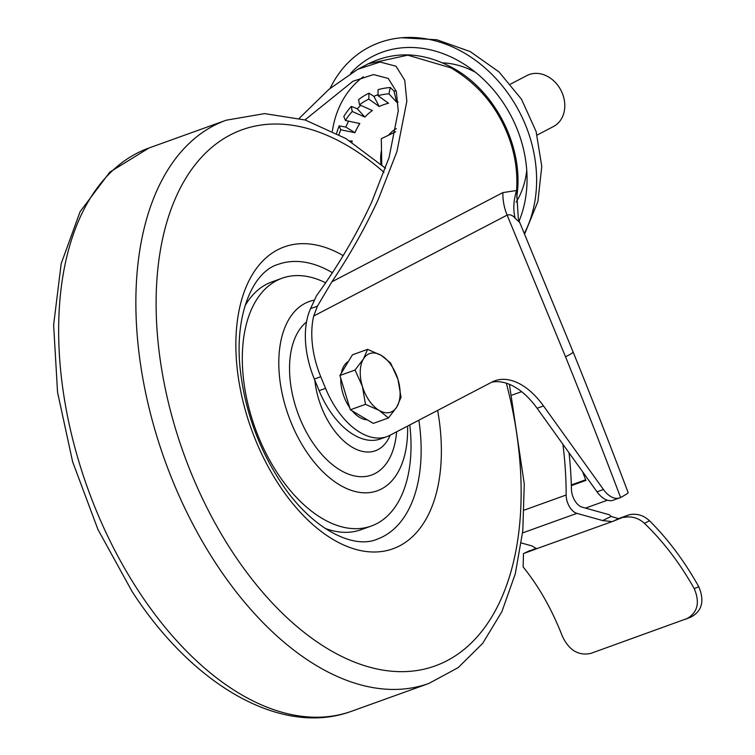 <?xml version="1.0" encoding="UTF-8"?>
<svg xmlns="http://www.w3.org/2000/svg" width="755" height="755" viewBox="0 0 755 755"><rect width="100%" height="100%" fill="white"/><g stroke="black" fill="none" stroke-linecap="round" stroke-linejoin="round"><path stroke-width="1.13" d="M313.712 316.015L317.402 306.181L331.907 281.794L502.896 192.591L516.58 190.505L518.308 218.544L519.733 222.48L515.212 218.327C512.749 215.279 510.059 214.203 507.134 215.109L313.712 316.015A71.829 41.506 70.2 0 0 320.762 376.726L314.335 379.038A71.829 41.506 -109.8 0 1 310.56 308.644L316.449 295.809C338.334 265.684 356.785 234.352 371.8 201.83L389.07 157.55L398.253 110.919L396.337 91.487L388.249 78.454L373.508 74.575L352.896 81.276L304.963 119.941M332.36 131.068A104.152 84.739 62.4 0 1 363.297 76.765M331.907 281.794C349.98 254.784 365.42 227.359 378.236 199.518L396.904 151.67L406.822 101.293L404.746 80.285L396.007 66.213L380.086 62.023L357.813 69.262L329.142 89.175L299.235 118.299M628.113 492.524C628.132 493.194 625.65 494.836 620.648 497.46L620.582 497.488A3832.21 2214.472 70.2 0 0 565.533 356.804C570.601 354.218 573.13 352.613 573.111 351.99A3859.267 2230.11 -109.8 0 1 628.113 492.524M596.997 491.816L603.434 489.504A23.943 13.835 70.2 0 0 619.647 497.894L613.211 500.206A23.943 13.835 -109.8 0 1 596.997 491.816L537.107 408.285A71.829 41.506 70.2 0 0 491.741 382.181M619.647 497.894A23.943 13.835 70.2 0 0 620.582 497.488M603.434 489.504L543.534 405.964L537.107 408.285M320.762 376.726L325.556 388.353A71.829 41.506 70.2 0 0 386.909 436.626A71.829 41.506 70.2 0 0 389.901 435.314L491.892 382.106A71.829 41.506 -109.8 0 1 494.884 380.794A71.829 41.506 -109.8 0 1 543.534 405.964M314.335 379.038L319.129 390.675L325.556 388.353M386.909 436.626L380.482 438.938A71.829 41.506 -109.8 0 1 319.129 390.675M519.733 222.48L573.111 351.99M515.212 218.327C512.975 210.107 513.428 200.83 516.58 190.505C517.921 170.734 514.683 151.359 506.879 132.399C495.403 104.605 476.745 83.088 450.905 67.865L407.766 55.172L368.421 63.741M585.672 479.784L571.318 484.955M585.521 508.106L607.398 500.225M582.577 471.715A3850.887 2225.268 -109.8 0 1 585.908 480.397L571.337 485.644M512.098 395.082L521.592 391.666M537.135 135.041L553.472 126.519A28.737 23.377 -117.6 0 0 564.797 105.162A28.737 23.377 -117.6 0 0 551.782 79.171A28.737 23.377 -117.6 0 0 526.896 75.566L510.55 84.098M381.756 164.911L381.303 138.694L395.724 131.766M348.678 121.055A81.049 65.94 62.4 0 0 345.847 127.085L339.174 125.877A86.202 70.13 -117.6 0 0 336.607 133.276M360.796 105.304A81.049 65.94 62.4 0 0 357.313 108.796L351.33 106.398A86.202 70.13 -117.6 0 0 343.808 116.553L345.45 120.489L359.824 123.537A69.649 56.663 62.4 0 0 354.963 132.72L340.75 129.775A81.011 65.912 -117.6 0 0 338.995 134.569M378.029 94.63A81.049 65.94 62.4 0 0 373.914 96.404L368.968 93.176A86.202 70.13 -117.6 0 0 358.587 99.651L359.512 104.803L372.328 110.532A69.649 56.663 62.4 0 0 364.891 117.072L352.207 111.495A81.011 65.912 -117.6 0 0 345.45 120.489M396.196 91.006A81.049 65.94 62.4 0 0 394.044 91.119L390.354 87.514A86.202 70.13 -117.6 0 0 378.123 89.675L378.01 95.677L388.504 103.256A69.649 56.663 62.4 0 0 379.218 106.512L368.808 99.103A81.011 65.912 -117.6 0 0 359.512 104.803M351.905 142.299A69.649 56.663 62.4 0 1 352.217 140.996L349.81 140.968M390.354 87.514L388.919 93.828A81.011 65.912 -117.6 0 0 378.01 95.677M388.919 93.828L396.545 102.067A69.649 56.663 62.4 0 1 398.111 101.991M396.3 128.624A42.129 34.277 -117.6 0 0 388.476 135.249M381.502 150.217A42.129 34.277 -117.6 0 0 381.02 164.269M351.33 106.398L352.207 111.495M368.968 93.176L368.808 99.103M339.174 125.877L340.75 129.775M345.847 127.085L354.963 132.72M373.914 96.404L379.218 106.512M357.313 108.796L364.891 117.072M394.044 91.119L396.545 102.067M516.193 202.076A87.127 70.885 -117.6 0 0 526.745 170.385M475.622 72.395A87.127 70.885 -117.6 0 0 442.619 62.873M524.291 233.55A126.906 103.246 -117.6 0 0 513.334 101.264A126.906 103.246 -117.6 0 0 401.688 37.75A126.906 103.246 -117.6 0 0 349.263 61.542A126.906 103.246 -117.6 0 0 330.152 88.335M519.138 220.979A117.1 95.272 -117.6 0 0 503 102.425A117.1 95.272 -117.6 0 0 402.557 47.773A117.1 95.272 -117.6 0 0 354.18 69.724A117.1 95.272 -117.6 0 0 350.688 73.32M569.034 452.821A299.782 173.235 -109.8 0 1 571.431 489.231A14.364 8.305 -109.8 0 0 582.171 507.171L609.36 514.759A191.072 110.409 -109.8 0 1 611.154 516.429L618.477 518.638L613.022 521.29L535.644 549.074M535.37 549.225L523.479 553.575L523.139 566.958C538.806 586.295 551.858 609.332 562.305 636.069C568.892 650.187 578.368 655.972 590.731 653.424L691.099 617.09M613.022 521.29L629.141 514.797C636.71 513.211 643.505 515.212 649.555 520.799C668.222 539.447 684.634 561.427 698.781 586.748C704.792 601.074 702.046 611.267 690.532 617.307M649.555 520.799L644.402 523.309C638.315 517.836 631.406 515.882 623.677 517.458M644.402 523.309C663.315 541.477 679.925 563.239 694.213 588.589L698.781 586.748M686.021 619.128C697.535 613.088 700.272 602.905 694.213 588.589M523.479 553.575L536.22 548.243M618.477 518.638L629.141 514.797M562.909 444.28A291.402 168.393 -109.8 0 1 566.156 495.016A14.364 8.305 70.2 0 0 576.895 513.362L602.669 520.563L611.154 516.429M536.201 548.555L532.067 545.969L521.346 542.977M611.276 521.535L602.669 520.563M390.175 435.173A62.25 35.976 -109.8 0 1 322.3 409.286A62.25 35.976 -109.8 0 1 314.826 380.237M396.592 431.822A83.805 48.424 -109.8 0 1 357.408 476.433A83.805 48.424 -109.8 0 1 300.207 419.167A83.805 48.424 -109.8 0 1 306.511 322.026M407.587 426.084A100.566 58.116 -109.8 0 1 364.665 492.817A100.566 58.116 -109.8 0 1 291.6 423.763A100.566 58.116 -109.8 0 1 314.467 300.122M409.795 424.933A131.691 76.095 -109.8 0 1 371.271 526.046A131.691 76.095 -109.8 0 1 259.078 438.259A131.691 76.095 -109.8 0 1 282.068 278.227A131.691 76.095 -109.8 0 1 325.641 282.814M341.336 373.13A31.125 17.988 -109.8 0 1 343.969 365.939A31.125 17.988 -109.8 0 1 348.451 361.39M367.26 419.799A31.125 17.988 -109.8 0 1 352.16 410.862M349.678 407.615A31.125 17.988 -109.8 0 1 340.769 378.33M388.476 417.949L396.894 406.832A31.125 17.988 -109.8 0 1 379.123 410.371L388.476 417.949L373.329 423.395L350.339 409.786L339.901 375.49L352.453 354.803L367.6 349.348L363.457 358.927A31.125 17.988 -109.8 0 1 381.228 355.378A31.125 17.988 -109.8 0 1 397.942 379.34L390.59 362.957L381.228 355.378L367.6 349.348M362.4 386.418A31.125 17.988 -109.8 0 1 363.457 358.927L355.048 370.035L362.4 386.418L365.486 404.34L379.123 410.371A31.125 17.988 -109.8 0 1 362.4 386.418M396.894 406.832A31.125 17.988 70.2 0 0 397.942 379.34L401.028 397.253L396.894 406.832M339.901 375.49L355.048 370.035M350.339 409.786L365.486 404.34M565.533 356.804L507.134 215.109A47.886 38.958 62.4 0 1 502.896 192.591M310.56 308.644L317.402 306.181M524.206 510.116L566.156 495.016M576.895 513.362L522.583 532.907M529.868 550.537L524.404 553.188M351.726 711.21C281.426 737.286 192.525 685.238 132.002 591.363L97.933 529.453L72.622 461.758L57.55 392.232L53.624 324.905L61.193 263.599L80.096 211.664L109.805 172.131L148.999 147.989A299.301 172.952 70.2 0 0 138.665 591.25A299.301 172.952 70.2 0 0 351.726 711.21L428.953 683.417A299.301 172.952 -109.8 0 1 215.883 563.457A299.301 172.952 -109.8 0 1 226.226 120.196L264.599 113.609L305.152 119.998L345.941 138.58L385.503 168.233M384.012 172.357A284.928 164.647 70.2 0 0 173.235 203.576A284.928 164.647 70.2 0 0 232.276 551.726A284.928 164.647 70.2 0 0 452.981 657.322A284.928 164.647 70.2 0 0 506.341 383.2M343.185 255.615A160.419 92.705 70.2 0 0 241.515 300.264A160.419 92.705 70.2 0 0 278.746 484.483A160.419 92.705 70.2 0 0 397.46 546.922A160.419 92.705 70.2 0 0 437.645 410.399M418.883 420.195A146.055 84.4 -109.8 0 1 377.056 539.23C352.915 549.706 310.305 528.387 279.737 480.576C258.871 448.083 245.894 412.607 240.807 374.14C233.069 316.723 252.425 271.753 278.123 264.382A146.055 84.4 -109.8 0 1 332.417 272.715M244.95 305.935A131.691 76.095 -109.8 0 1 277.123 280.36M366.1 527.556A131.691 76.095 -109.8 0 1 325.009 528.349M357.813 69.262L368.412 63.731M368.355 63.779C395.12 50.727 423.13 52.038 452.396 67.714C496.073 91.072 524.697 148.886 516.665 197.319M524.555 234.192L537.9 201.538L541.769 166.44L536.116 131.521L521.516 99.264L499.027 71.933L470.157 51.548L436.89 39.779L401.688 37.75M148.999 147.989L226.226 120.196M509.417 384.333L524.272 484.002L522.8 530.831L515.297 573.8L501.877 611.673L482.719 643.317L458.172 667.618L428.953 683.417M282.068 278.227L271.96 281.87M371.271 526.046L361.154 529.68"/></g></svg>
